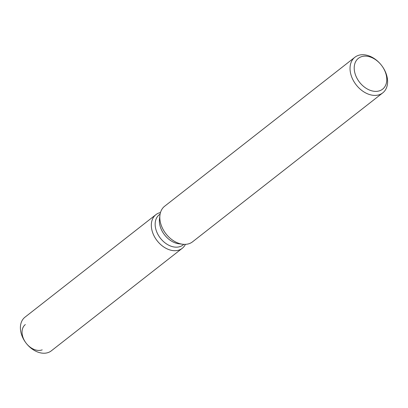 <?xml version="1.0" encoding="UTF-8"?>
<svg xmlns="http://www.w3.org/2000/svg" width="408" height="408" viewBox="0 0 408 408"><rect width="100%" height="100%" fill="white"/><g stroke="black" fill="none" stroke-linecap="round" stroke-linejoin="round"><path stroke-width="0.61" d="M183.835 244.351L182.993 245.009A19.232 13.597 -128.1 0 1 180.438 246.447A19.232 13.597 -128.1 0 1 159.217 236.584A19.232 13.597 -128.1 0 1 159.278 214.725L160.12 214.067M158.738 213.058A21.369 15.111 -128.1 0 1 160.492 212.542A21.369 15.111 -128.1 0 0 158.738 213.058A21.369 15.111 -128.1 0 0 154.642 237.002A21.369 15.111 -128.1 0 0 179.413 249.905A21.369 15.111 -128.1 0 1 155.836 238.94A21.369 15.111 -128.1 0 1 155.897 214.659A21.369 15.111 -128.1 0 1 158.738 213.058M185.405 244.356A21.369 15.111 -128.1 0 1 179.413 249.905A21.369 15.111 -128.1 0 0 182.249 248.304A21.369 15.111 -128.1 0 0 185.405 244.356M382.755 92.866L192.54 241.827A22.613 15.989 -128.1 0 1 189.541 243.515A22.613 15.989 -128.1 0 1 182.713 244.249A22.613 15.989 -128.1 0 1 159.946 215.179A22.613 15.989 -128.1 0 1 164.659 206.219L354.873 57.263A22.613 15.989 -128.1 0 1 357.877 55.57A22.613 15.989 -128.1 0 1 382.826 67.172A22.613 15.989 -128.1 0 1 382.755 92.866A22.613 15.989 -128.1 0 1 379.756 94.559A22.613 15.989 -128.1 0 1 354.807 82.957A22.613 15.989 -128.1 0 1 354.873 57.263M361.014 56.855A19.599 13.857 -128.1 0 1 383.729 68.687A19.599 13.857 -128.1 0 1 379.976 90.647A19.599 13.857 -128.1 0 1 357.26 78.81A19.599 13.857 -128.1 0 1 361.014 56.855M182.713 244.249L178.842 243.78A19.232 13.597 -128.1 0 1 159.477 219.055L159.946 215.179M42.213 349.86A15.341 10.848 -128.1 0 1 25.291 341.991A15.341 10.848 -128.1 0 1 25.337 324.559A15.341 10.848 -128.1 0 0 25.291 341.991A15.341 10.848 -128.1 0 0 42.213 349.86M182.249 248.304L51.326 350.834A21.369 15.111 -128.1 0 1 48.491 352.43A21.369 15.111 -128.1 0 1 24.914 341.47A21.369 15.111 -128.1 0 1 24.975 317.184L155.897 214.659"/></g></svg>
